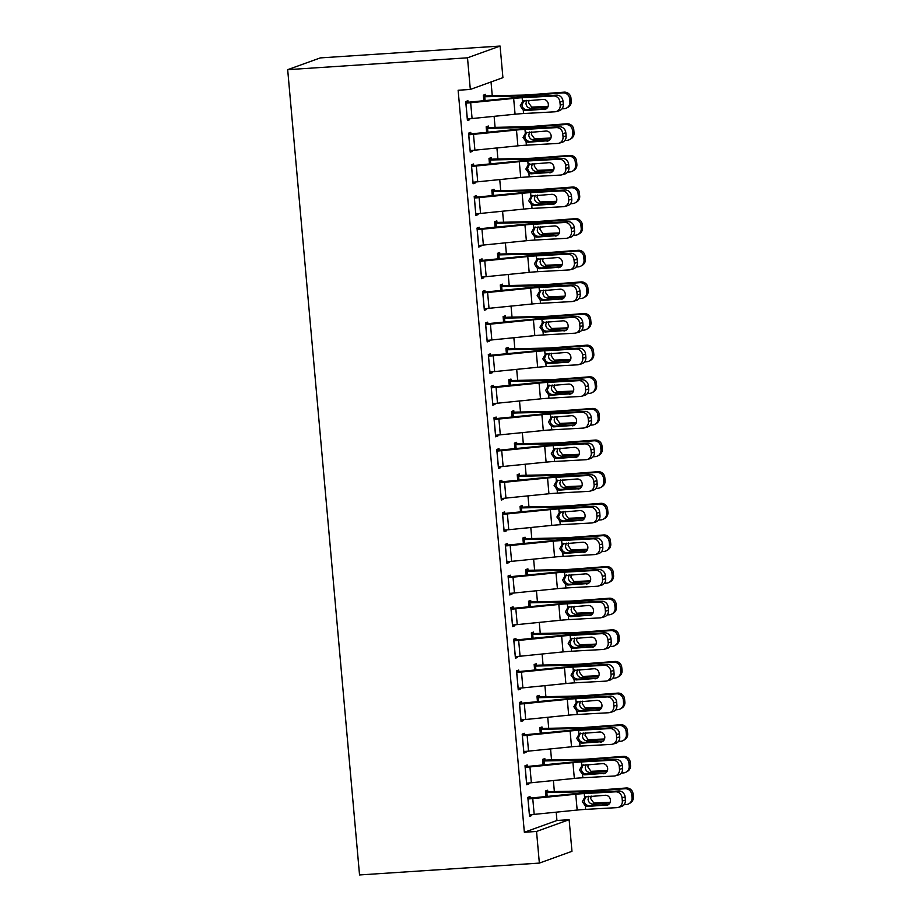 <?xml version="1.0" encoding="UTF-8"?>
<svg xmlns="http://www.w3.org/2000/svg" width="921" height="921" viewBox="0 0 921 921"><rect width="100%" height="100%" fill="white"/><g stroke="black" fill="none" stroke-linecap="round" stroke-linejoin="round"><path stroke-width="1.38" d="M524.348 832.262L536.54 831.456L539.361 863.092L359.535 874.95L287.674 69.674L320.266 57.908L500.091 46.05L502.912 77.675L470.32 89.441L458.128 90.246L524.348 832.262L556.94 820.496L556.203 812.161M554.361 791.565L553.383 780.536M551.541 759.929L550.551 748.911M548.72 728.304L547.73 717.275M545.9 696.679L544.91 685.65M543.068 665.043L542.089 654.014M540.247 633.418L539.269 622.389M537.427 601.793L536.436 590.764M534.606 570.157L533.616 559.128M531.785 538.532L530.795 527.503M528.953 506.907L527.975 495.878M526.133 475.271L525.154 464.242M523.312 443.646L522.322 432.617M520.492 412.021L519.502 400.992M517.671 380.385L516.681 369.356M514.839 348.76L513.86 337.731M512.018 317.123L511.04 306.106M509.198 285.498L508.219 274.47M506.377 253.874L505.387 242.845M503.557 222.237L502.567 211.208M500.725 190.612L499.746 179.583M497.904 158.988L496.926 147.959M495.084 127.351L494.105 116.322M492.263 95.726L491.031 81.969M556.94 820.496L569.132 819.69L571.964 851.326L539.361 863.092M544.967 760.182L544.829 758.593L542.63 759.388L543.125 764.983M527.353 766.537L527.215 764.96L525.005 765.754L526.697 784.727L528.907 783.932L528.815 782.977M539.326 696.921L539.188 695.343L536.978 696.138L537.484 701.721M521.7 703.276L521.562 701.698L519.363 702.493L521.056 721.477L523.255 720.683L523.174 719.727M533.673 633.66L533.535 632.082L531.336 632.877L531.831 638.46M516.059 640.026L515.921 638.437L513.711 639.232L515.415 658.216L517.614 657.421L517.521 656.466M528.032 570.41L527.894 568.821L525.684 569.615L526.19 575.199M510.418 576.765L510.269 575.188L508.07 575.982L509.762 594.954L511.961 594.16L511.88 593.205M522.391 507.149L522.242 505.571L520.043 506.366L520.538 511.949M504.766 513.504L504.627 511.926L502.429 512.721L504.121 531.693L506.32 530.899L506.239 529.955M516.739 443.887L516.6 442.31L514.402 443.105L514.897 448.688M499.124 450.254L498.986 448.665L496.776 449.46L498.468 468.444L500.679 467.649L500.587 466.694M511.097 380.626L510.959 379.049L508.749 379.843L509.255 385.427M493.472 386.993L493.334 385.415L491.135 386.21L492.827 405.182L495.026 404.388L494.945 403.433M505.445 317.377L505.307 315.788L503.108 316.582L503.603 322.177M487.831 323.732L487.693 322.154L485.494 322.949L487.186 341.921L489.385 341.127L489.304 340.171M499.804 254.115L499.666 252.538L497.467 253.333L497.962 258.916M482.19 260.47L482.04 258.893L479.841 259.687L481.533 278.672L483.744 277.877L483.652 276.922M494.163 190.854L494.013 189.277L491.814 190.071L492.309 195.655M476.537 197.221L476.399 195.632L474.2 196.426L475.892 215.41L478.091 214.616L478.011 213.66M488.51 127.605L488.372 126.016L486.173 126.81L486.668 132.394M470.896 133.959L470.758 132.382L468.547 133.177L470.24 152.149L472.45 151.355L472.358 150.399M468.075 102.335L467.926 100.746L465.727 101.54L467.419 120.524L469.629 119.73L469.537 118.774M485.689 95.968L485.551 94.391L483.352 95.185L483.847 100.769M473.716 165.584L473.578 164.007L471.379 164.801L473.072 183.774L475.271 182.98L475.19 182.036M491.33 159.229L491.192 157.652L488.993 158.447L489.488 164.03M479.357 228.845L479.219 227.268L477.02 228.063L478.713 247.035L480.912 246.241L480.831 245.285M496.983 222.491L496.845 220.902L494.635 221.696L495.141 227.291M485.01 292.107L484.872 290.518L482.662 291.324L484.354 310.296L486.564 309.502L486.472 308.547M502.624 285.74L502.486 284.163L500.287 284.957L500.782 290.541M490.651 355.368L490.513 353.779L488.314 354.573L490.007 373.558L492.205 372.763L492.125 371.808M508.277 349.001L508.127 347.424L505.928 348.219L506.423 353.802M496.304 418.618L496.154 417.04L493.955 417.835L495.648 436.807L497.858 436.013L497.766 435.057M513.918 412.263L513.78 410.674L511.569 411.468L512.076 417.063M501.945 481.879L501.807 480.302L499.596 481.096L501.3 500.068L503.499 499.274L503.419 498.319M519.559 475.524L519.421 473.935L517.222 474.729L517.717 480.313M507.586 545.14L507.448 543.551L505.249 544.346L506.941 563.33L509.14 562.535L509.06 561.58M525.212 538.773L525.074 537.196L522.863 537.991L523.37 543.574M513.239 608.39L513.101 606.812L510.89 607.607L512.583 626.591L514.793 625.785L514.701 624.841M530.853 602.035L530.715 600.457L528.516 601.252L529.011 606.835M518.88 671.651L518.742 670.074L516.543 670.868L518.235 689.841L520.434 689.046L520.353 688.091M536.506 665.296L536.356 663.707L534.157 664.502L534.652 670.097M524.533 734.912L524.383 733.323L522.184 734.129L523.876 753.102L526.075 752.307L525.995 751.352M542.147 728.546L542.009 726.968L539.798 727.763L540.305 733.346M530.174 798.173L530.036 796.584L527.825 797.379L529.529 816.363L531.728 815.569L531.636 814.613M547.788 791.807L547.65 790.23L545.451 791.024L545.946 796.607M536.54 831.456L569.132 819.69M470.32 89.441L467.5 57.816L287.674 69.674M500.091 46.05L467.5 57.816M467.361 119.88L469.629 119.73M470.182 151.505L472.45 151.355M473.014 183.129L475.271 182.98M475.835 214.766L478.091 214.616M478.655 246.391L480.912 246.241M481.476 278.015L483.744 277.877M484.296 309.652L486.564 309.502M487.128 341.277L489.385 341.127M489.949 372.913L492.205 372.763M492.77 404.538L495.026 404.388M495.59 436.163L497.858 436.013M498.411 467.799L500.679 467.649M501.243 499.424L503.499 499.274M504.063 531.049L506.32 530.899M506.884 562.685L509.14 562.535M509.704 594.31L511.961 594.16M512.525 625.935L514.793 625.785M515.357 657.571L517.614 657.421M518.178 689.196L520.434 689.046M520.998 720.821L523.255 720.683M523.819 752.457L526.075 752.307M526.639 784.082L528.907 783.932M529.471 815.718L531.728 815.569M465.865 103.129L465.934 103.117A11.144 0.875 -5.1 0 0 470.666 102.726L513.653 98.409A15.922 1.243 174.9 0 1 522.149 97.73L553.521 95.991L556.583 95.139A6.366 5.837 74.5 0 1 562.996 101.137L559.933 101.989A6.366 5.837 -105.5 0 0 553.521 95.991M465.807 102.484L512.479 97.891A23.888 1.865 174.9 0 1 525.212 96.889L556.583 95.139M467.281 118.936L467.338 118.936A11.144 0.875 -5.1 0 0 472.082 118.544L515.069 114.216A15.922 1.243 174.9 0 1 523.565 113.548L554.926 111.798A6.366 5.837 -105.5 0 0 560.221 105.144L559.933 101.989M523.98 100.527L521.977 105.04C522.414 107.676 523.876 109.242 526.363 109.76L527.261 109.806L525.477 110.578L545.9 109.058M560.221 105.144L563.284 104.303L562.996 101.137M563.284 104.303A6.366 5.837 74.5 0 1 559.128 110.762L556.065 111.614M546.418 108.736L527.261 109.806M525.477 110.578L523.255 110.14L520.227 105.811L523.059 100.826M522.149 97.73L522.46 101.137L543.24 99.422A5.1 4.674 74.5 0 1 545.048 109.392A5.1 4.674 74.5 0 1 544.138 109.541M561.96 108.874L564.228 108.701A6.366 6.251 -119.2 0 0 569.915 101.909L571.227 101.172A6.366 6.251 60.8 0 1 568.073 107.204L566.772 107.941M483.49 96.763L517.648 96.026A23.888 1.865 -5.1 0 0 529.264 95.427L562.812 92.894L564.124 92.158A6.366 6.251 60.8 0 1 570.951 98.006L571.227 101.172M483.433 96.118L485.747 95.968A11.144 0.875 174.9 0 1 489.926 95.772L522.829 95.093A15.922 1.243 -5.1 0 0 530.577 94.69L564.124 92.158M547.834 107.078L530.415 108.298C527.837 107.815 526.351 106.249 525.96 103.601L526.754 100.343M570.951 98.006L569.639 98.743L569.915 101.909M569.639 98.743A6.366 6.251 -119.2 0 0 562.812 92.894M529.022 100.216L528.608 102.784L531.682 107.101L548.11 106.422M468.697 134.754L468.754 134.754A11.144 0.875 -5.1 0 0 473.486 134.351L516.474 130.034A15.922 1.243 174.9 0 1 524.97 129.366L556.342 127.616L559.404 126.764A6.366 5.837 74.5 0 1 565.828 132.762L562.754 133.614A6.366 5.837 -105.5 0 0 556.342 127.616M468.639 134.109L515.3 129.516A23.888 1.865 174.9 0 1 528.044 128.514L559.404 126.764M470.101 150.572L470.159 150.56A11.144 0.875 -5.1 0 0 474.902 150.169L517.89 145.852A15.922 1.243 174.9 0 1 526.386 145.173L557.758 143.434A6.366 5.837 -105.5 0 0 563.042 136.78L562.754 133.614M526.8 132.163L524.797 136.676C525.235 139.301 526.708 140.878 529.184 141.397L530.082 141.431L528.309 142.214L548.72 140.683M563.042 136.78L566.104 135.928L565.828 132.762M566.104 135.928A6.366 5.837 74.5 0 1 561.948 142.398L558.886 143.239M549.238 140.36L530.082 141.431M528.309 142.214L526.075 141.765L523.047 137.436L525.879 132.451M524.97 129.366L525.281 132.774L546.061 131.047A5.1 4.674 74.5 0 1 547.868 141.017A5.1 4.674 74.5 0 1 546.959 141.166M471.517 166.379L471.575 166.379A11.144 0.875 -5.1 0 0 476.318 165.987L519.306 161.659A15.922 1.243 174.9 0 1 527.791 160.991L559.162 159.241L562.224 158.4A6.366 5.837 74.5 0 1 568.648 164.399L565.575 165.239A6.366 5.837 -105.5 0 0 559.162 159.241M471.46 165.734L518.12 161.152A23.888 1.865 174.9 0 1 530.864 160.139L562.224 158.4M472.922 182.197L472.991 182.197A11.144 0.875 -5.1 0 0 477.723 181.794L520.71 177.477A15.922 1.243 174.9 0 1 529.207 176.809L560.578 175.059A6.366 5.837 -105.5 0 0 565.862 168.405L565.575 165.239M529.633 163.788L527.618 168.301C528.067 170.926 529.529 172.503 532.016 173.021L532.902 173.067L531.129 173.839L551.552 172.308M565.862 168.405L568.925 167.564L568.648 164.399M568.925 167.564A6.366 5.837 74.5 0 1 564.769 174.023L561.706 174.875M552.059 171.997L532.902 173.067M531.129 173.839L528.907 173.401L525.868 169.061L528.7 164.076M527.791 160.991L528.101 164.399L548.881 162.672A5.1 4.674 74.5 0 1 550.689 172.653A5.1 4.674 74.5 0 1 549.791 172.803M564.792 140.499L567.048 140.337A6.366 6.251 -119.2 0 0 572.747 133.533L574.048 132.797A6.366 6.251 60.8 0 1 570.905 138.841L569.592 139.566M486.311 128.399L520.469 127.651A23.888 1.865 -5.1 0 0 532.096 127.052L565.632 124.519L566.945 123.782A6.366 6.251 60.8 0 1 573.771 129.642L574.048 132.797M486.253 127.754L488.579 127.593A11.144 0.875 174.9 0 1 492.747 127.409L525.649 126.718A15.922 1.243 -5.1 0 0 533.397 126.315L566.945 123.782M550.654 138.703L533.236 139.934C530.657 139.451 529.172 137.885 528.781 135.237L529.587 131.968M573.771 129.642L572.459 130.368L572.747 133.533M572.459 130.368A6.366 6.251 -119.2 0 0 565.632 124.519M531.854 131.841L531.429 134.408L534.514 138.726L550.931 138.046M567.612 172.135L569.869 171.962A6.366 6.251 -119.2 0 0 575.567 165.158L576.868 164.433A6.366 6.251 60.8 0 1 573.725 170.466L572.413 171.191M489.132 160.024L523.289 159.287A23.888 1.865 -5.1 0 0 534.917 158.677L568.464 156.144L569.765 155.419A6.366 6.251 60.8 0 1 576.592 161.267L576.868 164.433M489.074 159.379L491.4 159.229A11.144 0.875 174.9 0 1 495.567 159.034L528.47 158.354A15.922 1.243 -5.1 0 0 536.229 157.952L569.765 155.419M553.475 170.339L536.068 171.559C533.489 171.076 531.993 169.51 531.601 166.862L532.407 163.593M576.592 161.267L575.28 162.004L575.567 165.158M575.28 162.004A6.366 6.251 -119.2 0 0 568.464 156.144M534.675 163.466L534.249 166.033L537.334 170.362L553.751 169.683M474.338 198.015L474.396 198.003A11.144 0.875 -5.1 0 0 479.139 197.612L522.126 193.295A15.922 1.243 174.9 0 1 530.623 192.616L561.983 190.877L565.057 190.025A6.366 5.837 74.5 0 1 571.469 196.023L568.407 196.875A6.366 5.837 -105.5 0 0 561.983 190.877M474.28 197.37L520.941 192.777A23.888 1.865 174.9 0 1 533.685 191.775L565.057 190.025M475.754 213.822L475.812 213.822A11.144 0.875 -5.1 0 0 480.543 213.43L523.531 209.102A15.922 1.243 174.9 0 1 532.027 208.434L563.399 206.684A6.366 5.837 -105.5 0 0 568.683 200.03L568.407 196.875M532.453 195.425L530.438 199.926C530.887 202.562 532.35 204.128 534.836 204.658L535.723 204.692L533.95 205.464L554.373 203.944M568.683 200.03L571.757 199.189L571.469 196.023M571.757 199.189A6.366 5.837 74.5 0 1 567.601 205.659L564.527 206.5M554.879 203.622L535.723 204.692M533.95 205.464L531.728 205.026L528.689 200.697L531.521 195.713M530.623 192.616L530.922 196.023L551.702 194.308A5.1 4.674 74.5 0 1 553.521 204.278A5.1 4.674 74.5 0 1 552.612 204.427M477.159 229.64L477.216 229.64A11.144 0.875 -5.1 0 0 481.959 229.237L524.947 224.92A15.922 1.243 174.9 0 1 533.443 224.252L564.803 222.502L567.877 221.65A6.366 5.837 74.5 0 1 574.29 227.648L571.227 228.5A6.366 5.837 -105.5 0 0 564.803 222.502M477.101 228.995L523.761 224.402A23.888 1.865 174.9 0 1 536.506 223.4L567.877 221.65M478.575 245.458L478.632 245.447A11.144 0.875 -5.1 0 0 483.375 245.055L526.363 240.738A15.922 1.243 174.9 0 1 534.848 240.059L566.219 238.32A6.366 5.837 -105.5 0 0 571.504 231.666L571.227 228.5M535.274 227.05L533.259 231.562C533.708 234.187 535.17 235.764 537.657 236.283L538.555 236.317L536.77 237.1L557.193 235.569M571.504 231.666L574.577 230.814L574.29 227.648M574.577 230.814A6.366 5.837 74.5 0 1 570.421 237.284L567.348 238.136M557.712 235.258L538.555 236.317M536.77 237.1L534.548 236.662L531.509 232.322L534.341 227.337M533.443 224.252L533.743 227.66L554.534 225.933A5.1 4.674 74.5 0 1 556.342 235.903A5.1 4.674 74.5 0 1 555.432 236.052M570.433 203.76L572.689 203.587A6.366 6.251 -119.2 0 0 578.388 196.795L579.7 196.058A6.366 6.251 60.8 0 1 576.546 202.09L575.234 202.827M491.952 191.649L526.11 190.912A23.888 1.865 -5.1 0 0 537.737 190.313L571.285 187.78L572.586 187.044A6.366 6.251 60.8 0 1 579.413 192.892L579.7 196.058M491.895 191.004L494.22 190.854A11.144 0.875 174.9 0 1 498.399 190.659L531.302 189.979A15.922 1.243 -5.1 0 0 539.05 189.576L572.586 187.044M556.296 201.964L538.889 203.184C536.31 202.701 534.825 201.135 534.433 198.487L535.228 195.229M579.413 192.892L578.1 193.629L578.388 196.795M578.1 193.629A6.366 6.251 -119.2 0 0 571.285 187.78M537.496 195.102L537.07 197.67L540.155 201.987L556.583 201.308M573.253 235.385L575.521 235.223A6.366 6.251 -119.2 0 0 581.209 228.42L582.521 227.694A6.366 6.251 60.8 0 1 579.367 233.727L578.066 234.452M494.784 223.285L528.942 222.537A23.888 1.865 -5.1 0 0 540.558 221.938L574.105 219.405L575.418 218.668A6.366 6.251 60.8 0 1 582.233 224.528L582.521 227.694M494.727 222.64L497.041 222.479A11.144 0.875 174.9 0 1 501.22 222.295L534.122 221.604A15.922 1.243 -5.1 0 0 541.87 221.201L575.418 218.668M559.128 233.589L541.709 234.82C539.13 234.337 537.645 232.771 537.254 230.123L538.048 226.854M582.233 224.528L580.932 225.254L581.209 228.42M580.932 225.254A6.366 6.251 -119.2 0 0 574.105 219.405M540.316 226.727L539.902 229.294L542.976 233.612L559.404 232.932M479.979 261.276L480.048 261.265A11.144 0.875 -5.1 0 0 484.78 260.873L527.768 256.545A15.922 1.243 174.9 0 1 536.264 255.877L567.635 254.127L570.698 253.287A6.366 5.837 74.5 0 1 577.11 259.285L574.048 260.125A6.366 5.837 -105.5 0 0 567.635 254.127M479.922 260.62L526.593 256.038A23.888 1.865 174.9 0 1 539.326 255.025L570.698 253.287M481.395 277.083L481.453 277.083A11.144 0.875 -5.1 0 0 486.196 276.68L529.184 272.363A15.922 1.243 174.9 0 1 537.68 271.695L569.04 269.945A6.366 5.837 -105.5 0 0 574.336 263.291L574.048 260.125M538.094 258.674L536.091 263.187C536.529 265.812 537.991 267.389 540.477 267.907L541.375 267.953L539.591 268.725L560.014 267.194M574.336 263.291L577.398 262.45L577.11 259.285M577.398 262.45A6.366 5.837 74.5 0 1 573.242 268.909L570.18 269.761M560.532 266.883L541.375 267.953M539.591 268.725L537.369 268.287L534.341 263.947L537.173 258.962M536.264 255.877L536.563 259.285L557.355 257.569A5.1 4.674 74.5 0 1 559.162 267.539A5.1 4.674 74.5 0 1 558.253 267.689M576.074 267.021L578.342 266.848A6.366 6.251 -119.2 0 0 584.029 260.044L585.342 259.319A6.366 6.251 60.8 0 1 582.187 265.352L580.886 266.088M497.605 254.91L531.762 254.173A23.888 1.865 -5.1 0 0 543.378 253.563L576.926 251.03L578.238 250.305A6.366 6.251 60.8 0 1 585.065 256.153L585.342 259.319M497.547 254.265L499.861 254.115A11.144 0.875 174.9 0 1 504.04 253.92L536.943 253.24A15.922 1.243 -5.1 0 0 544.691 252.838L578.238 250.305M561.948 265.225L544.53 266.445C541.951 265.962 540.466 264.396 540.074 261.748L540.869 258.479M585.065 256.153L583.753 256.89L584.029 260.044M583.753 256.89A6.366 6.251 -119.2 0 0 576.926 251.03M543.137 258.352L542.722 260.931L545.796 265.248L562.224 264.569M482.811 292.901L482.869 292.901A11.144 0.875 -5.1 0 0 487.6 292.498L530.588 288.181A15.922 1.243 174.9 0 1 539.084 287.502L570.456 285.763L573.518 284.911A6.366 5.837 74.5 0 1 579.942 290.909L576.868 291.761A6.366 5.837 -105.5 0 0 570.456 285.763M482.754 292.256L529.414 287.663A23.888 1.865 174.9 0 1 542.158 286.661L573.518 284.911M484.216 308.719L484.273 308.708A11.144 0.875 -5.1 0 0 489.016 308.316L532.004 303.988A15.922 1.243 174.9 0 1 540.5 303.32L571.86 301.57A6.366 5.837 -105.5 0 0 577.156 294.927L576.868 291.761M540.915 290.311L538.912 294.812C539.349 297.448 540.823 299.014 543.298 299.544L544.196 299.578L542.423 300.35L562.835 298.83M577.156 294.927L580.218 294.075L579.942 290.909M580.218 294.075A6.366 5.837 74.5 0 1 576.062 300.545L573 301.386M563.353 298.508L544.196 299.578M542.423 300.35L540.19 299.912L537.162 295.583L539.994 290.599M539.084 287.502L539.395 290.909L560.175 289.194A5.1 4.674 74.5 0 1 561.983 299.164A5.1 4.674 74.5 0 1 561.073 299.313M578.906 298.646L581.163 298.473A6.366 6.251 -119.2 0 0 586.861 291.681L588.162 290.944A6.366 6.251 60.8 0 1 585.019 296.976L583.707 297.713M500.425 286.535L534.583 285.798A23.888 1.865 -5.1 0 0 546.211 285.199L579.746 282.666L581.059 281.93A6.366 6.251 60.8 0 1 587.886 287.789L588.162 290.944M500.368 285.89L502.693 285.74A11.144 0.875 174.9 0 1 506.861 285.545L539.764 284.865A15.922 1.243 -5.1 0 0 547.511 284.462L581.059 281.93M564.769 296.85L547.35 298.082C544.772 297.587 543.286 296.021 542.895 293.373L543.701 290.115M587.886 287.789L586.573 288.515L586.861 291.681M586.573 288.515A6.366 6.251 -119.2 0 0 579.746 282.666M545.969 289.988L545.543 292.556L548.628 296.873L565.045 296.194M485.632 324.526L485.689 324.526A11.144 0.875 -5.1 0 0 490.433 324.134L533.42 319.806A15.922 1.243 174.9 0 1 541.905 319.138L573.276 317.388L576.339 316.536A6.366 5.837 74.5 0 1 582.763 322.546L579.689 323.386A6.366 5.837 -105.5 0 0 573.276 317.388M485.574 323.881L532.234 319.299A23.888 1.865 174.9 0 1 544.979 318.286L576.339 316.536M487.036 340.344L487.105 340.344A11.144 0.875 -5.1 0 0 491.837 339.941L534.825 335.624A15.922 1.243 174.9 0 1 543.321 334.956L574.692 333.206A6.366 5.837 -105.5 0 0 579.977 326.552L579.689 323.386M543.735 321.936L541.732 326.448C542.181 329.073 543.643 330.651 546.13 331.169L547.016 331.203L545.244 331.986L565.667 330.455M579.977 326.552L583.039 325.7L582.763 322.546M583.039 325.7A6.366 5.837 74.5 0 1 578.883 332.17L575.821 333.022M566.173 330.144L547.016 331.203M545.244 331.986L543.022 331.548L539.982 327.208L542.814 322.223M541.905 319.138L542.216 322.546L562.996 320.819A5.1 4.674 74.5 0 1 564.803 330.8A5.1 4.674 74.5 0 1 563.905 330.938M488.452 356.162L488.51 356.151A11.144 0.875 -5.1 0 0 493.253 355.759L536.241 351.431A15.922 1.243 174.9 0 1 544.737 350.763L576.097 349.013L579.171 348.173A6.366 5.837 74.5 0 1 585.583 354.171L582.521 355.022A6.366 5.837 -105.5 0 0 576.097 349.013M488.395 355.506L535.055 350.924A23.888 1.865 174.9 0 1 547.799 349.922L579.171 348.173M489.868 371.969L489.926 371.969A11.144 0.875 -5.1 0 0 494.658 371.577L537.645 367.249A15.922 1.243 174.9 0 1 546.141 366.581L577.513 364.831A6.366 5.837 -105.5 0 0 582.797 358.177L582.521 355.022M546.567 353.56L544.553 358.073C545.002 360.71 546.464 362.275 548.951 362.793L549.837 362.839L548.064 363.611L568.487 362.091M582.797 358.177L585.86 357.336L585.583 354.171M585.86 357.336A6.366 5.837 74.5 0 1 581.715 363.795L578.641 364.647M568.994 361.769L549.837 362.839M548.064 363.611L545.842 363.173L542.803 358.845L545.635 353.848M544.737 350.763L545.036 354.171L565.816 352.455A5.1 4.674 74.5 0 1 567.635 362.425A5.1 4.674 74.5 0 1 566.726 362.575M491.273 387.787L491.33 387.787A11.144 0.875 -5.1 0 0 496.074 387.384L539.061 383.067A15.922 1.243 174.9 0 1 547.558 382.399L578.918 380.649L581.991 379.797A6.366 5.837 74.5 0 1 588.404 385.795L585.342 386.647A6.366 5.837 -105.5 0 0 578.918 380.649M491.215 387.142L537.876 382.549A23.888 1.865 174.9 0 1 550.62 381.547L581.991 379.797M492.689 403.605L492.747 403.594A11.144 0.875 -5.1 0 0 497.49 403.202L540.477 398.874A15.922 1.243 174.9 0 1 548.962 398.206L580.334 396.456A6.366 5.837 -105.5 0 0 585.618 389.813L585.342 386.647M549.388 385.197L547.373 389.71C547.822 392.334 549.284 393.912 551.771 394.43L552.669 394.464L550.885 395.236L571.308 393.716M585.618 389.813L588.692 388.961L588.404 385.795M588.692 388.961A6.366 5.837 74.5 0 1 584.536 395.431L581.462 396.272M571.826 393.394L552.669 394.464M550.885 395.236L548.663 394.798L545.623 390.469L548.456 385.485M547.558 382.399L547.857 385.795L568.648 384.08A5.1 4.674 74.5 0 1 570.456 394.05A5.1 4.674 74.5 0 1 569.546 394.2M494.093 419.412L494.163 419.412A11.144 0.875 -5.1 0 0 498.894 419.02L541.882 414.692A15.922 1.243 174.9 0 1 550.378 414.024L581.75 412.274L584.812 411.422A6.366 5.837 74.5 0 1 591.224 417.432L588.162 418.272A6.366 5.837 -105.5 0 0 581.75 412.274M494.036 418.767L540.696 414.185A23.888 1.865 174.9 0 1 553.44 413.172L584.812 411.422M495.51 435.23L495.567 435.23A11.144 0.875 -5.1 0 0 500.31 434.827L543.298 430.51A15.922 1.243 174.9 0 1 551.794 429.842L583.154 428.092A6.366 5.837 -105.5 0 0 588.45 421.438L588.162 418.272M552.209 416.822L550.205 421.334C550.643 423.959 552.105 425.537 554.592 426.055L555.49 426.089L553.705 426.872L574.128 425.341M588.45 421.438L591.512 420.586L591.224 417.432M591.512 420.586A6.366 5.837 74.5 0 1 587.356 427.056L584.294 427.908M574.646 425.03L555.49 426.089M553.705 426.872L551.483 426.435L548.456 422.094L551.288 417.109M550.378 414.024L550.677 417.432L571.469 415.705A5.1 4.674 74.5 0 1 573.276 425.686A5.1 4.674 74.5 0 1 572.367 425.836M496.926 451.048L496.983 451.037A11.144 0.875 -5.1 0 0 501.715 450.645L544.702 446.317A15.922 1.243 174.9 0 1 553.199 445.649L584.57 443.899L587.633 443.059A6.366 5.837 74.5 0 1 594.057 449.057L590.983 449.909A6.366 5.837 -105.5 0 0 584.57 443.899M496.868 450.404L543.528 445.81A23.888 1.865 174.9 0 1 556.272 444.808L587.633 443.059M498.33 466.855L498.388 466.855A11.144 0.875 -5.1 0 0 503.131 466.463L546.118 462.135A15.922 1.243 174.9 0 1 554.615 461.467L585.975 459.717A6.366 5.837 -105.5 0 0 591.27 453.063L590.983 449.909M555.029 448.446L553.026 452.959C553.463 455.596 554.937 457.161 557.412 457.679L558.31 457.725L556.537 458.497L576.949 456.977M591.27 453.063L594.333 452.223L594.057 449.057M594.333 452.223A6.366 5.837 74.5 0 1 590.177 458.681L587.114 459.533M577.467 456.655L558.31 457.725M556.537 458.497L554.304 458.059L551.276 453.731L554.108 448.734M553.199 445.649L553.509 449.057L574.29 447.341A5.1 4.674 74.5 0 1 576.097 457.311A5.1 4.674 74.5 0 1 575.188 457.461M499.746 482.673L499.804 482.673A11.144 0.875 -5.1 0 0 504.547 482.27L547.535 477.953A15.922 1.243 174.9 0 1 556.019 477.285L587.391 475.535L590.453 474.683A6.366 5.837 74.5 0 1 596.877 480.681L593.803 481.533A6.366 5.837 -105.5 0 0 587.391 475.535M499.689 482.028L546.349 477.435A23.888 1.865 174.9 0 1 559.093 476.433L590.453 474.683M501.151 498.491L501.22 498.48A11.144 0.875 -5.1 0 0 505.951 498.088L548.939 493.771A15.922 1.243 174.9 0 1 557.435 493.092L588.807 491.354A6.366 5.837 -105.5 0 0 594.091 484.699L593.803 481.533M557.85 480.083L555.847 484.596C556.296 487.221 557.758 488.798 560.244 489.316L561.131 489.35L559.358 490.133L579.781 488.602M594.091 484.699L597.153 483.847L596.877 480.681M597.153 483.847A6.366 5.837 74.5 0 1 592.997 490.317L589.935 491.158M580.288 488.28L561.131 489.35M559.358 490.133L557.136 489.684L554.097 485.355L556.929 480.371M556.019 477.285L556.33 480.693L577.11 478.966A5.1 4.674 74.5 0 1 578.918 488.936A5.1 4.674 74.5 0 1 578.02 489.086M502.567 514.298L502.624 514.298A11.144 0.875 -5.1 0 0 507.367 513.906L550.355 509.578A15.922 1.243 174.9 0 1 558.851 508.91L590.211 507.16L593.285 506.32A6.366 5.837 74.5 0 1 599.698 512.318L596.635 513.158A6.366 5.837 -105.5 0 0 590.211 507.16M502.509 513.653L549.169 509.071A23.888 1.865 174.9 0 1 561.914 508.058L593.285 506.32M503.983 530.116L504.04 530.116A11.144 0.875 -5.1 0 0 508.772 529.713L551.76 525.396A15.922 1.243 174.9 0 1 560.256 524.728L591.627 522.978A6.366 5.837 -105.5 0 0 596.912 516.324L596.635 513.158M560.682 511.708L558.667 516.221C559.116 518.845 560.578 520.423 563.065 520.941L563.951 520.975L562.178 521.758L582.602 520.227M596.912 516.324L599.974 515.472L599.698 512.318M599.974 515.472A6.366 5.837 74.5 0 1 595.829 521.942L592.756 522.794M583.108 519.916L563.951 520.975M562.178 521.758L559.956 521.321L556.917 516.98L559.749 511.995M558.851 508.91L559.151 512.318L579.931 510.591A5.1 4.674 74.5 0 1 581.75 520.572A5.1 4.674 74.5 0 1 580.84 520.722M505.387 545.934L505.445 545.923A11.144 0.875 -5.1 0 0 510.188 545.531L553.176 541.214A15.922 1.243 174.9 0 1 561.672 540.535L593.032 538.797L596.106 537.945A6.366 5.837 74.5 0 1 602.518 543.943L599.456 544.795A6.366 5.837 -105.5 0 0 593.032 538.797M505.33 545.29L551.99 540.696A23.888 1.865 174.9 0 1 564.734 539.694L596.106 537.945M506.803 561.741L506.861 561.741A11.144 0.875 -5.1 0 0 511.604 561.35L554.58 557.021A15.922 1.243 174.9 0 1 563.076 556.353L594.448 554.603A6.366 5.837 -105.5 0 0 599.732 547.949L599.456 544.795M563.502 543.344L561.488 547.845C561.937 550.482 563.399 552.047 565.885 552.565L566.783 552.612L564.999 553.383L585.422 551.863M599.732 547.949L602.806 547.109L602.518 543.943M602.806 547.109A6.366 5.837 74.5 0 1 598.65 553.567L595.576 554.419M585.929 551.541L566.783 552.612M564.999 553.383L562.777 552.945L559.738 548.617L562.57 543.632M561.672 540.535L561.971 543.943L582.763 542.227A5.1 4.674 74.5 0 1 584.57 552.197A5.1 4.674 74.5 0 1 583.661 552.347M508.208 577.559L508.277 577.559A11.144 0.875 -5.1 0 0 513.009 577.156L555.996 572.839A15.922 1.243 174.9 0 1 564.492 572.171L595.864 570.421L598.926 569.569A6.366 5.837 74.5 0 1 605.339 575.567L602.276 576.419A6.366 5.837 -105.5 0 0 595.864 570.421M508.15 576.914L554.81 572.321A23.888 1.865 174.9 0 1 567.555 571.319L598.926 569.569M509.624 593.377L509.681 593.366A11.144 0.875 -5.1 0 0 514.425 592.974L557.412 588.657A15.922 1.243 174.9 0 1 565.908 587.978L597.269 586.24A6.366 5.837 -105.5 0 0 602.564 579.585L602.276 576.419M566.323 574.969L564.32 579.482C564.757 582.107 566.219 583.684 568.706 584.202L569.604 584.236L567.82 585.019L588.243 583.488M602.564 579.585L605.627 578.733L605.339 575.567M605.627 578.733A6.366 5.837 74.5 0 1 601.471 585.203L598.408 586.044M588.761 583.177L569.604 584.236M567.82 585.019L565.598 584.57L562.57 580.242L565.402 575.257M564.492 572.171L564.792 575.579L585.583 573.852A5.1 4.674 74.5 0 1 587.391 583.822A5.1 4.674 74.5 0 1 586.481 583.972M511.04 609.184L511.097 609.184A11.144 0.875 -5.1 0 0 515.829 608.793L558.817 604.464A15.922 1.243 174.9 0 1 567.313 603.796L598.685 602.046L601.747 601.206A6.366 5.837 74.5 0 1 608.171 607.204L605.097 608.044A6.366 5.837 -105.5 0 0 598.685 602.046M510.982 608.539L557.642 603.957A23.888 1.865 174.9 0 1 570.387 602.944L601.747 601.206M512.444 625.002L512.502 625.002A11.144 0.875 -5.1 0 0 517.245 624.599L560.233 620.282A15.922 1.243 174.9 0 1 568.729 619.614L600.089 617.864A6.366 5.837 -105.5 0 0 605.385 611.21L605.097 608.044M569.143 606.594L567.14 611.107C567.578 613.731 569.051 615.309 571.527 615.827L572.425 615.873L570.652 616.644L591.063 615.113M605.385 611.21L608.447 610.37L608.171 607.204M608.447 610.37A6.366 5.837 74.5 0 1 604.291 616.828L601.229 617.68M591.581 614.802L572.425 615.873M570.652 616.644L568.418 616.207L565.39 611.866L568.222 606.881M567.313 603.796L567.624 607.204L588.404 605.488A5.1 4.674 74.5 0 1 590.211 615.458A5.1 4.674 74.5 0 1 589.302 615.608M513.86 640.82L513.918 640.809A11.144 0.875 -5.1 0 0 518.661 640.417L561.637 636.1A15.922 1.243 174.9 0 1 570.134 635.421L601.505 633.683L604.567 632.831A6.366 5.837 74.5 0 1 610.991 638.829L607.918 639.681A6.366 5.837 -105.5 0 0 601.505 633.683M513.803 640.176L560.463 635.582A23.888 1.865 174.9 0 1 573.207 634.581L604.567 632.831M515.265 656.638L515.334 656.627A11.144 0.875 -5.1 0 0 520.066 656.236L563.053 651.907A15.922 1.243 174.9 0 1 571.55 651.239L602.921 649.489A6.366 5.837 -105.5 0 0 608.205 642.846L607.918 639.681M571.964 638.23L569.961 642.731C570.41 645.368 571.872 646.933 574.359 647.463L575.245 647.498L573.472 648.269L593.884 646.749M608.205 642.846L611.268 641.995L610.991 638.829M611.268 641.995A6.366 5.837 74.5 0 1 607.112 648.465L604.049 649.305M594.402 646.427L575.245 647.498M573.472 648.269L571.25 647.831L568.211 643.503L571.043 638.518M570.134 635.421L570.444 638.829L591.224 637.113A5.1 4.674 74.5 0 1 593.032 647.083A5.1 4.674 74.5 0 1 592.134 647.233M516.681 672.445L516.739 672.445A11.144 0.875 -5.1 0 0 521.482 672.042L564.469 667.725A15.922 1.243 174.9 0 1 572.966 667.057L604.326 665.307L607.4 664.455A6.366 5.837 74.5 0 1 613.812 670.465L610.75 671.305A6.366 5.837 -105.5 0 0 604.326 665.307M516.623 671.8L563.284 667.207A23.888 1.865 174.9 0 1 576.028 666.205L607.4 664.455M518.097 688.263L518.155 688.263A11.144 0.875 -5.1 0 0 522.886 687.86L565.874 683.543A15.922 1.243 174.9 0 1 574.37 682.864L605.742 681.126A6.366 5.837 -105.5 0 0 611.026 674.471L610.75 671.305M574.796 669.855L572.781 674.368C573.23 676.993 574.692 678.57 577.179 679.088L578.066 679.122L576.293 679.905L596.716 678.374M611.026 674.471L614.088 673.619L613.812 670.465M614.088 673.619A6.366 5.837 74.5 0 1 609.944 680.089L606.87 680.941M597.222 678.063L578.066 679.122M576.293 679.905L574.071 679.468L571.032 675.128L573.864 670.143M572.966 667.057L573.265 670.465L594.045 668.738A5.1 4.674 74.5 0 1 595.864 678.708A5.1 4.674 74.5 0 1 594.954 678.858M519.502 704.081L519.559 704.07A11.144 0.875 -5.1 0 0 524.302 703.679L567.29 699.35A15.922 1.243 174.9 0 1 575.786 698.682L607.146 696.932L610.22 696.092A6.366 5.837 74.5 0 1 616.633 702.09L613.57 702.93A6.366 5.837 -105.5 0 0 607.146 696.932M519.444 703.425L566.104 698.843A23.888 1.865 174.9 0 1 578.849 697.842L610.22 696.092M520.918 719.888L520.975 719.888A11.144 0.875 -5.1 0 0 525.718 719.497L568.694 715.168A15.922 1.243 174.9 0 1 577.191 714.5L608.562 712.75A6.366 5.837 -105.5 0 0 613.847 706.096L613.57 702.93M577.617 701.48L575.602 705.993C576.051 708.617 577.513 710.195 580 710.713L580.898 710.759L579.113 711.53L599.536 709.999M613.847 706.096L616.92 705.256L616.633 702.09M616.92 705.256A6.366 5.837 74.5 0 1 612.764 711.714L609.69 712.566M600.043 709.688L580.898 710.759M579.113 711.53L576.891 711.093L573.852 706.764L576.684 701.767M575.786 698.682L576.086 702.09L596.877 700.374A5.1 4.674 74.5 0 1 598.685 710.344A5.1 4.674 74.5 0 1 597.775 710.494M522.322 735.706L522.391 735.706A11.144 0.875 -5.1 0 0 527.123 735.303L570.111 730.986A15.922 1.243 174.9 0 1 578.607 730.307L609.978 728.569L613.041 727.717A6.366 5.837 74.5 0 1 619.453 733.715L616.391 734.567A6.366 5.837 -105.5 0 0 609.978 728.569M522.265 735.062L568.925 730.468A23.888 1.865 174.9 0 1 581.669 729.467L613.041 727.717M523.738 751.524L523.796 751.513A11.144 0.875 -5.1 0 0 528.539 751.122L571.527 746.793A15.922 1.243 174.9 0 1 580.023 746.125L611.383 744.375A6.366 5.837 -105.5 0 0 616.667 737.733L616.391 734.567M580.437 733.116L578.434 737.617C578.872 740.254 580.334 741.831 582.82 742.349L583.718 742.384L581.934 743.155L602.357 741.635M616.667 737.733L619.741 736.881L619.453 733.715M619.741 736.881A6.366 5.837 74.5 0 1 615.585 743.351L612.523 744.191M602.875 741.313L583.718 742.384M581.934 743.155L579.712 742.717L576.684 738.389L579.516 733.404M578.607 730.307L578.906 733.715L599.698 731.999A5.1 4.674 74.5 0 1 601.505 741.969A5.1 4.674 74.5 0 1 600.596 742.119M581.727 330.282L583.983 330.109A6.366 6.251 -119.2 0 0 589.682 323.306L590.983 322.58A6.366 6.251 60.8 0 1 587.84 328.613L586.527 329.338M503.246 318.171L537.404 317.423A23.888 1.865 -5.1 0 0 549.031 316.824L582.579 314.291L583.879 313.554A6.366 6.251 60.8 0 1 590.706 319.414L590.983 322.58M503.188 317.526L505.514 317.365A11.144 0.875 174.9 0 1 509.681 317.181L542.584 316.49A15.922 1.243 -5.1 0 0 550.344 316.099L583.879 313.554M567.589 328.475L550.182 329.706C547.604 329.223 546.107 327.657 545.716 325.009L546.521 321.74M590.706 319.414L589.394 320.14L589.682 323.306M589.394 320.14A6.366 6.251 -119.2 0 0 582.579 314.291M548.789 321.613L548.363 324.18L551.449 328.498L567.866 327.83M584.547 361.907L586.804 361.734A6.366 6.251 -119.2 0 0 592.502 354.942L593.815 354.205A6.366 6.251 60.8 0 1 590.66 360.238L589.348 360.974M506.066 349.796L540.224 349.059A23.888 1.865 -5.1 0 0 551.852 348.449L585.399 345.916L586.7 345.191A6.366 6.251 60.8 0 1 593.527 351.039L593.815 354.205M506.009 349.151L508.334 349.001A11.144 0.875 174.9 0 1 512.502 348.806L545.416 348.126A15.922 1.243 -5.1 0 0 553.164 347.724L586.7 345.191M570.41 360.111L553.003 361.331C550.424 360.848 548.939 359.282 548.536 356.634L549.342 353.365M593.527 351.039L592.215 351.776L592.502 354.942M592.215 351.776A6.366 6.251 -119.2 0 0 585.399 345.916M551.61 353.238L551.184 355.817L554.269 360.134L570.698 359.455M587.368 393.532L589.636 393.359A6.366 6.251 -119.2 0 0 595.323 386.567L596.635 385.83A6.366 6.251 60.8 0 1 593.481 391.862L592.18 392.599M508.899 381.421L543.056 380.684A23.888 1.865 -5.1 0 0 554.672 380.085L588.22 377.552L589.532 376.816A6.366 6.251 60.8 0 1 596.348 382.675L596.635 385.83M508.841 380.776L511.155 380.626A11.144 0.875 174.9 0 1 515.334 380.431L548.237 379.751A15.922 1.243 -5.1 0 0 555.985 379.348L589.532 376.816M573.242 391.736L555.824 392.968C553.245 392.484 551.76 390.918 551.368 388.271L552.163 385.001M596.348 382.675L595.047 383.401L595.323 386.567M595.047 383.401A6.366 6.251 -119.2 0 0 588.22 377.552M554.43 384.874L554.016 387.442L557.09 391.759L573.518 391.08M590.188 425.168L592.456 424.995A6.366 6.251 -119.2 0 0 598.143 418.192L599.456 417.466A6.366 6.251 60.8 0 1 596.301 423.499L595.001 424.224M511.719 413.057L545.877 412.309A23.888 1.865 -5.1 0 0 557.493 411.71L591.04 409.177L592.353 408.452A6.366 6.251 60.8 0 1 599.18 414.3L599.456 417.466M511.662 412.412L513.976 412.251A11.144 0.875 174.9 0 1 518.155 412.067L551.057 411.376A15.922 1.243 -5.1 0 0 558.805 410.985L592.353 408.452M576.062 423.361L558.644 424.593C556.065 424.109 554.58 422.543 554.189 419.895L554.983 416.626M599.18 414.3L597.867 415.037L598.143 418.192M597.867 415.037A6.366 6.251 -119.2 0 0 591.04 409.177M557.251 416.499L556.837 419.067L559.91 423.384L576.339 422.716M593.02 456.793L595.277 456.62A6.366 6.251 -119.2 0 0 600.976 449.828L602.276 449.091A6.366 6.251 60.8 0 1 599.134 455.124L597.821 455.86M514.54 444.682L548.697 443.945A23.888 1.865 -5.1 0 0 560.325 443.346L593.861 440.802L595.173 440.077A6.366 6.251 60.8 0 1 602 445.925L602.276 449.091M514.482 444.037L516.808 443.887A11.144 0.875 174.9 0 1 520.975 443.692L553.878 443.013A15.922 1.243 -5.1 0 0 561.626 442.61L595.173 440.077M578.883 454.997L561.465 456.217C558.886 455.734 557.401 454.168 557.009 451.52L557.815 448.251M602 445.925L600.688 446.662L600.976 449.828M600.688 446.662A6.366 6.251 -119.2 0 0 593.861 440.802M560.083 448.124L559.657 450.703L562.731 455.02L579.159 454.341M595.841 488.418L598.097 488.257A6.366 6.251 -119.2 0 0 603.796 481.453L605.097 480.716A6.366 6.251 60.8 0 1 601.954 486.749L600.642 487.485M517.36 476.318L551.518 475.57A23.888 1.865 -5.1 0 0 563.145 474.971L596.693 472.438L597.994 471.702A6.366 6.251 60.8 0 1 604.821 477.562L605.097 480.716M517.303 475.662L519.628 475.512A11.144 0.875 174.9 0 1 523.796 475.317L556.698 474.637A15.922 1.243 -5.1 0 0 564.446 474.234L597.994 471.702M581.704 486.622L564.297 487.854C561.718 487.37 560.221 485.804 559.83 483.157L560.636 479.887M604.821 477.562L603.508 478.287L603.796 481.453M603.508 478.287A6.366 6.251 -119.2 0 0 596.693 472.438M562.904 479.76L562.478 482.328L565.563 486.645L581.98 485.966M598.662 520.054L600.918 519.881A6.366 6.251 -119.2 0 0 606.617 513.078L607.929 512.352A6.366 6.251 60.8 0 1 604.775 518.385L603.462 519.11M520.181 507.943L554.338 507.206A23.888 1.865 -5.1 0 0 565.966 506.596L599.513 504.063L600.814 503.338A6.366 6.251 60.8 0 1 607.641 509.186L607.929 512.352M520.123 507.298L522.449 507.149A11.144 0.875 174.9 0 1 526.616 506.953L559.531 506.274A15.922 1.243 -5.1 0 0 567.278 505.871L600.814 503.338M584.524 518.258L567.117 519.479C564.538 518.995 563.053 517.429 562.65 514.781L563.456 511.512M607.641 509.186L606.329 509.923L606.617 513.078M606.329 509.923A6.366 6.251 -119.2 0 0 599.513 504.063M565.724 511.385L565.298 513.953L568.384 518.27L584.812 517.602M601.482 551.679L603.75 551.506A6.366 6.251 -119.2 0 0 609.437 544.714L610.75 543.977A6.366 6.251 60.8 0 1 607.595 550.01L606.294 550.746M523.013 539.568L557.17 538.831A23.888 1.865 -5.1 0 0 568.787 538.232L602.334 535.7L603.646 534.963A6.366 6.251 60.8 0 1 610.462 540.811L610.75 543.977M522.955 538.923L525.269 538.773A11.144 0.875 174.9 0 1 529.448 538.578L562.351 537.899A15.922 1.243 -5.1 0 0 570.099 537.496L603.646 534.963M587.356 549.883L569.938 551.103C567.359 550.62 565.874 549.054 565.482 546.406L566.277 543.148M610.462 540.811L609.161 541.548L609.437 544.714M609.161 541.548A6.366 6.251 -119.2 0 0 602.334 535.7M568.545 543.022L568.13 545.589L571.204 549.906L587.633 549.227M604.303 583.304L606.571 583.143A6.366 6.251 -119.2 0 0 612.258 576.339L613.57 575.613A6.366 6.251 60.8 0 1 610.416 581.646L609.115 582.371M525.833 571.204L559.991 570.456A23.888 1.865 -5.1 0 0 571.607 569.857L605.155 567.324L606.467 566.588A6.366 6.251 60.8 0 1 613.282 572.448L613.57 575.613M525.776 570.56L528.09 570.398A11.144 0.875 174.9 0 1 532.269 570.214L565.172 569.523A15.922 1.243 -5.1 0 0 572.92 569.12L606.467 566.588M590.177 581.508L572.758 582.74C570.18 582.256 568.694 580.691 568.303 578.043L569.097 574.773M613.282 572.448L611.981 573.173L612.258 576.339M611.981 573.173A6.366 6.251 -119.2 0 0 605.155 567.324M571.365 574.646L570.951 577.214L574.025 581.531L590.453 580.852M607.123 614.94L609.391 614.768A6.366 6.251 -119.2 0 0 615.078 607.964L616.391 607.238A6.366 6.251 60.8 0 1 613.248 613.271L611.935 613.996M528.654 602.829L562.812 602.092A23.888 1.865 -5.1 0 0 574.439 601.482L607.975 598.949L609.288 598.224A6.366 6.251 60.8 0 1 616.114 604.072L616.391 607.238M528.596 602.184L530.922 602.035A11.144 0.875 174.9 0 1 535.089 601.839L567.992 601.16A15.922 1.243 -5.1 0 0 575.74 600.757L609.288 598.224M592.997 613.144L575.579 614.365C573 613.881 571.515 612.315 571.124 609.667L571.929 606.398M616.114 604.072L614.802 604.809L615.078 607.964M614.802 604.809A6.366 6.251 -119.2 0 0 607.975 598.949M574.197 606.271L573.771 608.85L576.845 613.167L593.274 612.488M609.955 646.565L612.212 646.392A6.366 6.251 -119.2 0 0 617.91 639.6L619.211 638.863A6.366 6.251 60.8 0 1 616.068 644.896L614.756 645.633M531.475 634.454L565.632 633.717A23.888 1.865 -5.1 0 0 577.26 633.118L610.807 630.586L612.108 629.849A6.366 6.251 60.8 0 1 618.935 635.697L619.211 638.863M531.417 633.809L533.743 633.66A11.144 0.875 174.9 0 1 537.91 633.464L570.813 632.785A15.922 1.243 -5.1 0 0 578.561 632.382L612.108 629.849M595.818 644.769L578.411 645.989C575.832 645.506 574.336 643.94 573.944 641.292L574.75 638.034M618.935 635.697L617.623 636.434L617.91 639.6M617.623 636.434A6.366 6.251 -119.2 0 0 610.807 630.586M577.018 637.908L576.592 640.475L579.677 644.792L596.094 644.113M612.776 678.201L615.032 678.029A6.366 6.251 -119.2 0 0 620.731 671.225L622.043 670.5A6.366 6.251 60.8 0 1 618.889 676.532L617.577 677.257M534.295 666.09L568.453 665.342A23.888 1.865 -5.1 0 0 580.08 664.743L613.628 662.211L614.929 661.474A6.366 6.251 60.8 0 1 621.756 667.334L622.043 670.5M534.238 665.446L536.563 665.284A11.144 0.875 174.9 0 1 540.731 665.1L573.645 664.409A15.922 1.243 -5.1 0 0 581.393 664.018L614.929 661.474M598.638 676.394L581.232 677.626C578.653 677.142 577.168 675.577 576.765 672.929L577.571 669.659M621.756 667.334L620.443 668.059L620.731 671.225M620.443 668.059A6.366 6.251 -119.2 0 0 613.628 662.211M579.839 669.532L579.413 672.1L582.498 676.417L598.926 675.738M615.596 709.826L617.864 709.654A6.366 6.251 -119.2 0 0 623.552 702.861L624.864 702.124A6.366 6.251 60.8 0 1 621.71 708.157L620.397 708.894M537.116 697.715L571.273 696.978A23.888 1.865 -5.1 0 0 582.901 696.368L616.448 693.835L617.761 693.11A6.366 6.251 60.8 0 1 624.576 698.958L624.864 702.124M537.058 697.07L539.384 696.921A11.144 0.875 174.9 0 1 543.563 696.725L576.465 696.046A15.922 1.243 -5.1 0 0 584.213 695.643L617.761 693.11M601.471 708.03L584.052 709.251C581.473 708.767 579.988 707.201 579.597 704.553L580.391 701.284M624.576 698.958L623.275 699.695L623.552 702.861M623.275 699.695A6.366 6.251 -119.2 0 0 616.448 693.835M582.659 701.157L582.245 703.736L585.319 708.053L601.747 707.374M618.417 741.451L620.685 741.278A6.366 6.251 -119.2 0 0 626.372 734.486L627.685 733.749A6.366 6.251 60.8 0 1 624.53 739.782L623.229 740.519M539.948 729.34L574.105 728.603A23.888 1.865 -5.1 0 0 585.721 728.004L619.269 725.472L620.581 724.735A6.366 6.251 60.8 0 1 627.397 730.595L627.685 733.749M539.89 728.695L542.204 728.546A11.144 0.875 174.9 0 1 546.383 728.35L579.286 727.671A15.922 1.243 -5.1 0 0 587.034 727.268L620.581 724.735M604.291 739.655L586.873 740.887C584.294 740.392 582.809 738.826 582.417 736.178L583.212 732.92M627.397 730.595L626.096 731.32L626.372 734.486M626.096 731.32A6.366 6.251 -119.2 0 0 619.269 725.472M585.48 732.794L585.065 735.361L588.139 739.678L604.567 738.999M525.143 767.331L525.212 767.331A11.144 0.875 -5.1 0 0 529.943 766.94L572.931 762.611A15.922 1.243 174.9 0 1 581.427 761.943L612.799 760.193L615.861 759.341A6.366 5.837 74.5 0 1 622.285 765.351L619.211 766.191A6.366 5.837 -105.5 0 0 612.799 760.193M525.085 766.686L571.757 762.104A23.888 1.865 174.9 0 1 584.501 761.091L615.861 759.341M526.559 783.149L526.616 783.149A11.144 0.875 -5.1 0 0 531.359 782.746L574.347 778.429A15.922 1.243 174.9 0 1 582.843 777.761L614.203 776.012A6.366 5.837 -105.5 0 0 619.499 769.357L619.211 766.191M583.258 764.741L581.255 769.254C581.692 771.879 583.166 773.456 585.641 773.974L586.539 774.008L584.766 774.791L605.178 773.26M619.499 769.357L622.561 768.505L622.285 765.351M622.561 768.505A6.366 5.837 74.5 0 1 618.405 774.975L615.343 775.827M605.696 772.949L586.539 774.008M584.766 774.791L582.533 774.354L579.505 770.014L582.337 765.029M581.427 761.943L581.738 765.351L602.518 763.624A5.1 4.674 74.5 0 1 604.326 773.605A5.1 4.674 74.5 0 1 603.416 773.744M621.238 773.087L623.505 772.915A6.366 6.251 -119.2 0 0 629.193 766.111L630.505 765.386A6.366 6.251 60.8 0 1 627.362 771.418L626.05 772.143M542.768 760.976L576.926 760.228A23.888 1.865 -5.1 0 0 588.554 759.629L622.089 757.097L623.402 756.371A6.366 6.251 60.8 0 1 630.229 762.22L630.505 765.386M542.711 760.332L545.025 760.17A11.144 0.875 174.9 0 1 549.204 759.986L582.107 759.295A15.922 1.243 -5.1 0 0 589.854 758.904L623.402 756.371M607.112 771.28L589.693 772.512C587.114 772.028 585.629 770.463 585.238 767.815L586.044 764.545M630.229 762.22L628.916 762.945L629.193 766.111M628.916 762.945A6.366 6.251 -119.2 0 0 622.089 757.097M588.3 764.418L587.886 766.986L590.96 771.303L607.388 770.635M527.975 798.968L528.032 798.956A11.144 0.875 -5.1 0 0 532.764 798.565L575.752 794.236A15.922 1.243 174.9 0 1 584.248 793.568L615.619 791.818L618.682 790.978A6.366 5.837 74.5 0 1 625.106 796.976L622.032 797.828A6.366 5.837 -105.5 0 0 615.619 791.818M527.917 798.323L574.577 793.729A23.888 1.865 174.9 0 1 587.322 792.728L618.682 790.978M529.379 814.774L529.448 814.774A11.144 0.875 -5.1 0 0 534.18 814.383L577.168 810.054A15.922 1.243 174.9 0 1 585.664 809.386L617.035 807.636A6.366 5.837 -105.5 0 0 622.32 800.982L622.032 797.828M586.078 796.366L584.075 800.879C584.524 803.515 585.986 805.081 588.473 805.599L589.359 805.645L587.586 806.416L607.998 804.896M622.32 800.982L625.382 800.142L625.106 796.976M625.382 800.142A6.366 5.837 74.5 0 1 621.226 806.6L618.164 807.452M608.516 804.574L589.359 805.645M587.586 806.416L585.365 805.979L582.325 801.65L585.157 796.653M584.248 793.568L584.559 796.976L605.339 795.26A5.1 4.674 74.5 0 1 607.146 805.23A5.1 4.674 74.5 0 1 606.248 805.38M624.07 804.712L626.326 804.54A6.366 6.251 -119.2 0 0 632.025 797.747L633.326 797.01A6.366 6.251 60.8 0 1 630.183 803.043L628.87 803.78M545.589 792.601L579.746 791.864A23.888 1.865 -5.1 0 0 591.374 791.266L624.922 788.721L626.222 787.996A6.366 6.251 60.8 0 1 633.049 793.844L633.326 797.01M545.531 791.956L547.857 791.807A11.144 0.875 174.9 0 1 552.024 791.611L584.927 790.932A15.922 1.243 -5.1 0 0 592.675 790.529L626.222 787.996M609.932 802.916L592.525 804.137C589.935 803.653 588.45 802.087 588.059 799.44L588.864 796.17M633.049 793.844L631.737 794.581L632.025 797.747M631.737 794.581A6.366 6.251 -119.2 0 0 624.922 788.721M591.132 796.043L590.706 798.622L593.792 802.939L610.209 802.26M467.338 118.936L465.934 103.117M523.565 113.548L523.255 110.14M515.069 114.216L513.653 98.409M472.082 118.544L470.666 102.726M529.264 95.427L529.379 96.659M517.648 96.026L517.763 97.407M530.415 108.298L530.542 109.622M483.548 96.763L483.905 100.769M484.745 96.705L485.091 100.642M534.065 107.481L531.371 108.321M470.159 150.56L468.754 134.754M526.386 145.173L526.075 141.765M517.89 145.852L516.474 130.034M474.902 150.169L473.486 134.351M472.991 182.197L471.575 166.379M529.207 176.809L528.907 173.401M520.71 177.477L519.306 161.659M477.723 181.794L476.318 165.987M532.096 127.052L532.2 128.284M520.469 127.651L520.595 129.032M533.236 139.934L533.363 141.247M486.369 128.387L486.725 132.394M487.566 128.341L487.911 132.279M536.885 139.117L534.192 139.946M534.917 158.677L535.02 159.909M523.289 159.287L523.416 160.668M536.068 171.559L536.183 172.883M489.189 160.024L489.546 164.019M490.386 159.966L490.743 163.903M539.706 170.742L537.024 171.582M475.812 213.822L474.396 198.003M532.027 208.434L531.728 205.026M523.531 209.102L522.126 193.295M480.543 213.43L479.139 197.612M478.632 245.447L477.216 229.64M534.848 240.059L534.548 236.662M526.363 240.738L524.947 224.92M483.375 245.055L481.959 229.237M537.737 190.313L537.852 191.545M526.11 190.912L526.236 192.293M538.889 203.184L539.004 204.508M492.021 191.649L492.378 195.655M493.207 191.591L493.564 195.528M542.527 202.367L539.844 203.207M540.558 221.938L540.673 223.17M528.942 222.537L529.057 223.918M541.709 234.82L541.824 236.133M494.842 223.273L495.199 227.28M496.028 223.227L496.384 227.165M545.347 234.003L542.665 234.832M481.453 277.083L480.048 261.265M537.68 271.695L537.369 268.287M529.184 272.363L527.768 256.545M486.196 276.68L484.78 260.873M543.378 253.563L543.494 254.795M531.762 254.173L531.878 255.554M544.53 266.445L544.645 267.769M497.662 254.91L498.019 258.905M498.86 254.852L499.205 258.789M548.179 265.628L545.485 266.468M484.273 308.708L482.869 292.901M540.5 303.32L540.19 299.912M532.004 303.988L530.588 288.181M489.016 308.316L487.6 292.498M546.211 285.199L546.314 286.431M534.583 285.798L534.71 287.179M547.35 298.082L547.477 299.394M500.483 286.535L500.84 290.541M501.68 286.477L502.026 290.414M551 297.253L548.306 298.093M487.105 340.344L485.689 324.526M543.321 334.956L543.022 331.548M534.825 335.624L533.42 319.806M491.837 339.941L490.433 324.134M489.926 371.969L488.51 356.151M546.141 366.581L545.842 363.173M537.645 367.249L536.241 351.431M494.658 371.577L493.253 355.759M492.747 403.594L491.33 387.787M548.962 398.206L548.663 394.798M540.477 398.874L539.061 383.067M497.49 403.202L496.074 387.384M495.567 435.23L494.163 419.412M551.794 429.842L551.483 426.435M543.298 430.51L541.882 414.692M500.31 434.827L498.894 419.02M498.388 466.855L496.983 451.037M554.615 461.467L554.304 458.059M546.118 462.135L544.702 446.317M503.131 466.463L501.715 450.645M501.22 498.48L499.804 482.673M557.435 493.092L557.136 489.684M548.939 493.771L547.535 477.953M505.951 498.088L504.547 482.27M504.04 530.116L502.624 514.298M560.256 524.728L559.956 521.321M551.76 525.396L550.355 509.578M508.772 529.713L507.367 513.906M506.861 561.741L505.445 545.923M563.076 556.353L562.777 552.945M554.58 557.021L553.176 541.214M511.604 561.35L510.188 545.531M509.681 593.366L508.277 577.559M565.908 587.978L565.598 584.57M557.412 588.657L555.996 572.839M514.425 592.974L513.009 577.156M512.502 625.002L511.097 609.184M568.729 619.614L568.418 616.207M560.233 620.282L558.817 604.464M517.245 624.599L515.829 608.793M515.334 656.627L513.918 640.809M571.55 651.239L571.25 647.831M563.053 651.907L561.637 636.1M520.066 656.236L518.661 640.417M518.155 688.263L516.739 672.445M574.37 682.864L574.071 679.468M565.874 683.543L564.469 667.725M522.886 687.86L521.482 672.042M520.975 719.888L519.559 704.07M577.191 714.5L576.891 711.093M568.694 715.168L567.29 699.35M525.718 719.497L524.302 703.679M523.796 751.513L522.391 735.706M580.023 746.125L579.712 742.717M571.527 746.793L570.111 730.986M528.539 751.122L527.123 735.303M549.031 316.824L549.135 318.056M537.404 317.423L537.53 318.804M550.182 329.706L550.298 331.019M503.303 318.159L503.66 322.166M504.501 318.113L504.858 322.051M553.82 328.889L551.126 329.718M551.852 348.449L551.967 349.681M540.224 349.059L540.351 350.44M553.003 361.331L553.118 362.655M506.136 349.796L506.492 353.791M507.321 349.738L507.678 353.676M556.641 360.514L553.958 361.354M554.672 380.085L554.787 381.317M543.056 380.684L543.171 382.065M555.824 392.968L555.939 394.28M508.956 381.421L509.313 385.427M510.142 381.363L510.499 385.3M559.461 392.139L556.779 392.979M557.493 411.71L557.608 412.942M545.877 412.309L545.992 413.69M558.644 424.593L558.759 425.916M511.777 413.057L512.134 417.052M512.974 412.999L513.319 416.937M562.294 423.775L559.6 424.604M560.325 443.346L560.429 444.567M548.697 443.945L548.824 445.327M561.465 456.217L561.591 457.541M514.597 444.682L514.954 448.688M515.795 444.624L516.14 448.562M565.114 455.4L562.42 456.24M563.145 474.971L563.249 476.203M551.518 475.57L551.644 476.951M564.297 487.854L564.412 489.166M517.418 476.307L517.775 480.313M518.615 476.249L518.972 480.186M567.935 487.036L565.241 487.865M565.966 506.596L566.081 507.828M554.338 507.206L554.465 508.588M567.117 519.479L567.232 520.802M520.25 507.943L520.607 511.938M521.436 507.885L521.793 511.823M570.755 518.661L568.073 519.49M568.787 538.232L568.902 539.464M557.17 538.831L557.286 540.213M569.938 551.103L570.053 552.427M523.07 539.568L523.427 543.574M524.256 539.51L524.613 543.448M573.576 550.286L570.893 551.126M571.607 569.857L571.722 571.089M559.991 570.456L560.106 571.837M572.758 582.74L572.874 584.052M525.891 571.193L526.248 575.199M527.088 571.147L527.434 575.084M576.408 581.922L573.714 582.751M574.439 601.482L574.543 602.714M562.812 602.092L562.938 603.474M575.579 614.365L575.706 615.688M528.712 602.829L529.068 606.824M529.909 602.771L530.254 606.709M579.228 613.547L576.534 614.388M577.26 633.118L577.363 634.35M565.632 633.717L565.759 635.099M578.411 645.989L578.526 647.313M531.532 634.454L531.889 638.46M532.729 634.396L533.086 638.334M582.049 645.172L579.355 646.012M580.08 664.743L580.184 665.975M568.453 665.342L568.579 666.723M581.232 677.626L581.347 678.938M534.364 666.079L534.721 670.085M535.55 666.033L535.907 669.97M584.87 676.808L582.187 677.637M582.901 696.368L583.016 697.6M571.273 696.978L571.4 698.36M584.052 709.251L584.167 710.575M537.185 697.715L537.542 701.71M538.371 697.658L538.727 701.595M587.69 708.433L585.008 709.274M585.721 728.004L585.837 729.236M574.105 728.603L574.22 729.985M586.873 740.887L586.988 742.199M540.005 729.34L540.362 733.346M541.203 729.282L541.548 733.22M590.522 740.058L587.828 740.898M526.616 783.149L525.212 767.331M582.843 777.761L582.533 774.354M574.347 778.429L572.931 762.611M531.359 782.746L529.943 766.94M588.554 759.629L588.657 760.861M576.926 760.228L577.053 761.609M589.693 772.512L589.82 773.824M542.826 760.965L543.183 764.971M544.023 760.919L544.369 764.856M593.343 771.694L590.649 772.523M529.448 814.774L528.032 798.956M585.664 809.386L585.365 805.979M577.168 810.054L575.752 794.236M534.18 814.383L532.764 798.565M591.374 791.266L591.478 792.486M579.746 791.864L579.873 793.246M592.525 804.137L592.64 805.461M545.646 792.601L546.003 796.596M546.844 792.544L547.189 796.481M596.163 803.319L593.469 804.16"/></g></svg>
